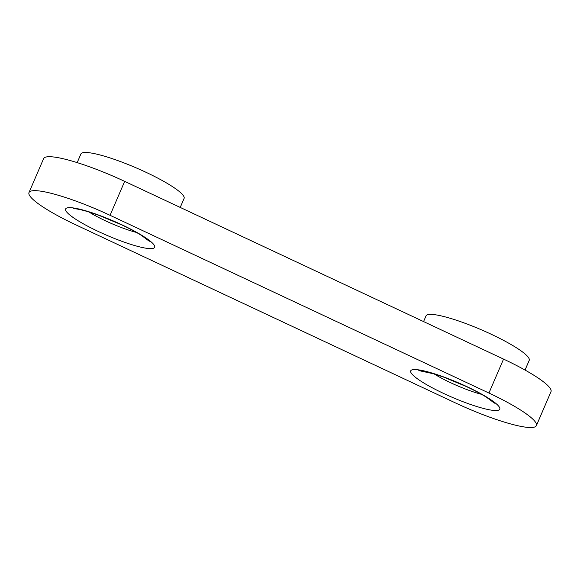<?xml version="1.0" encoding="UTF-8"?>
<svg xmlns="http://www.w3.org/2000/svg" width="580" height="580" viewBox="0 0 580 580"><rect width="100%" height="100%" fill="white"/><g stroke="black" fill="none" stroke-linecap="round" stroke-linejoin="round"><path stroke-width="0.87" d="M77.183 162.618L80.888 154.012A56.18 9.135 23.3 0 1 145.993 172.289A56.18 9.135 23.3 0 1 184.085 198.454L180.228 207.43M423.567 321.581L426.003 315.911A56.18 9.135 23.3 0 1 491.108 334.189A56.18 9.135 23.3 0 1 529.207 360.354L525.023 370.055M29 192.553L43.616 158.615A69.948 11.375 23.3 0 1 124.671 181.366L503.563 359.107A69.948 11.375 23.3 0 1 551 391.688L536.384 425.633A69.948 11.375 23.3 0 1 455.329 402.875L76.437 225.134A69.948 11.375 23.3 0 1 29 192.553A69.948 11.375 23.3 0 1 110.055 215.311L488.947 393.051A69.948 11.375 23.3 0 1 536.384 425.633M434.072 373.89A37.453 6.09 -156.7 0 0 450.544 382.684A37.453 6.09 -156.7 0 0 481.538 394.327M443.599 393.443A48.466 7.881 23.3 0 1 412.17 369.83A48.466 7.881 23.3 0 1 466.9 386.635A48.466 7.881 23.3 0 1 498.329 410.248A48.466 7.881 23.3 0 1 443.599 393.443M88.957 211.99A37.453 6.09 -156.7 0 0 105.429 220.792A37.453 6.09 -156.7 0 0 136.423 232.428M98.484 231.55A48.466 7.881 23.3 0 1 67.055 207.937A48.466 7.881 23.3 0 1 121.785 224.743A48.466 7.881 23.3 0 1 153.214 248.356A48.466 7.881 23.3 0 1 98.484 231.55M124.671 181.366L110.055 215.311M503.563 359.107L488.947 393.051M418.789 370.584L434.181 373.919L443.976 377.232L466.516 386.628C474.512 390.391 481.204 393.965 486.613 397.343L494.435 403.158M73.674 208.691C73.203 208.604 77.285 208.43 89.059 212.026L98.861 215.332L121.401 224.728C129.391 228.498 136.09 232.065 141.498 235.444L149.321 241.265"/></g></svg>
